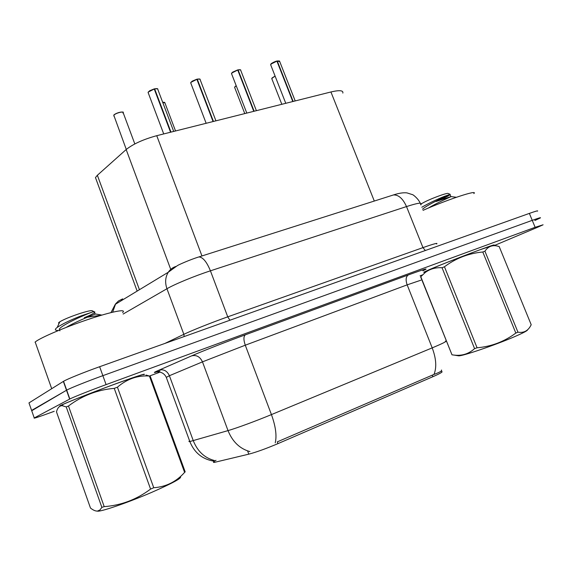 <?xml version="1.0" encoding="UTF-8"?>
<svg xmlns="http://www.w3.org/2000/svg" width="572" height="572" viewBox="0 0 572 572"><rect width="100%" height="100%" fill="white"/><g stroke="black" fill="none" stroke-linecap="round" stroke-linejoin="round"><path stroke-width="0.86" d="M216.016 460.303C213.449 461.754 212.813 462.469 214.1 462.455L248.799 454.161C256.435 452.13 266.13 448.634 277.899 443.65L432.882 376.712C440.383 373.416 443.307 371.686 441.648 371.528M96.318 179.908L95.467 177.577L97.369 175.268L126.169 149.542C133.104 143.994 143.3 139.375 156.749 135.686L330.931 91.97C339.482 89.976 343.45 90.347 342.835 93.079M493.357 245.445L493.364 245.438C501.236 241.455 448.512 261.347 429.822 269.433L424.252 271.972C423.309 272.494 423.795 272.465 425.718 271.864C423.795 272.465 423.309 272.494 424.252 271.972L429.822 269.433C448.512 261.347 501.236 241.455 493.364 245.438L493.357 245.445M143.844 374.703C147.59 372.622 132.969 377.398 110.596 385.678C88.274 393.929 64.514 403.374 59.781 405.855L59.781 405.855C64.514 403.374 88.274 393.929 110.596 385.678C132.969 377.398 147.59 372.622 143.844 374.703M534.863 220.513L540.268 217.975C541.369 217.238 538.695 218.032 532.246 220.349L102.867 375.661C87.509 381.195 70.12 388.159 66.695 390.133L31.725 410.753M277.899 443.65L277.313 441.856L434.005 374.41C439.825 372.272 442.32 370.806 441.484 370.012M494.244 245.567L537.659 227.241L543.1 224.796L535.127 227.306L106.092 384.62C90.748 390.233 73.323 397.154 69.841 398.991L34.248 417.953C33.054 418.847 39.711 416.631 54.211 411.304M150.014 375.825L159.931 372.15M420.07 275.818L422.486 274.925M537.437 211.168C538.517 210.374 535.828 211.118 529.365 213.399L99.642 366.716C84.277 372.172 66.931 379.193 63.549 381.295L28.972 402.917L31.61 410.431L66.695 390.133C70.12 388.159 87.509 381.195 102.867 375.661L532.246 220.349C538.695 218.032 541.369 217.238 540.268 217.975M295.202 100.937L279.715 61.547L276.934 61.19M271.107 63.885L276.919 61.14L292.785 101.544M277.277 61.061L293.15 101.451M256.385 110.675L240.783 70.492C240.883 69.784 239.997 69.605 238.116 69.956L237.766 70.113M231.896 72.823L237.737 70.041L253.761 111.34M238.116 69.956L254.14 111.24M215.923 120.835L200.2 79.815C200.307 79.043 199.335 78.85 197.283 79.236L196.925 79.422M191.019 82.146L196.89 79.329L213.056 121.55M197.283 79.236L213.449 121.457M173.695 131.431L157.865 89.547C157.979 88.71 156.914 88.503 154.662 88.925L154.297 89.139M148.362 91.87L154.247 89.017L170.563 132.218M154.662 88.925L170.971 132.118M473.838 193.579C478.878 189.239 447.833 199.385 423.044 210.339M122.601 312.541C127.241 308.58 112.198 311.382 88.517 319.326C64.886 327.22 39.661 338.009 35.185 342.035L35.028 342.178M527.577 329.815C527.62 330.623 523.33 332.89 514.707 336.622C495.552 344.93 462.462 356.213 458.665 355.834L458.015 355.734M517.939 332.168C523.952 333.197 528.371 330.716 531.195 324.724L499.17 246.518L496.818 245.939C491.87 244.973 487.909 246.732 484.934 251.215L517.939 332.168L515.83 333.068L482.797 252.002C468.597 253.332 455.82 258.258 444.465 266.774L442.049 267.739C435.557 267.36 429.937 268.962 425.189 272.551L420.792 276.705L451.987 354.812L454.011 355.083C461.919 356.056 468.775 353.904 474.581 348.627L442.049 267.739M444.465 266.774L477.069 347.783C491.384 346.56 504.304 341.656 515.83 333.068M477.069 347.783L474.581 348.627M451.987 354.812L420.62 276.834M484.934 251.215L482.797 252.002M495.481 245.745L493.064 245.402L479.429 249.971C461.804 256.428 432.711 267.982 426.383 270.999C424.102 272.072 423.895 272.329 425.782 271.786M450.092 194.301L448.162 193.508C447.912 193.157 445.96 193.579 442.313 194.759C432.911 198.034 425.918 201.051 421.328 203.811L420.685 204.49M422.579 209.188C427.363 204.526 450.915 193.951 450.2 194.33L444.566 196.303C436.214 199.678 428.621 203.325 421.8 207.25M436.121 201.48C443.808 198.32 448.462 196.046 450.071 194.652L450.879 196.625L436.121 201.48M428.371 208.051C437.63 202.424 452.366 196.153 451.079 196.575L450.879 196.625M180.28 476.669C182.604 477.756 173.044 482.997 151.594 492.406C129.608 501.894 103.589 510.996 98.155 511.182L96.904 511.103M145.96 375.046L149.421 376.033C137.652 375.239 126.991 378.957 117.424 387.187L153.739 487.73L150.579 489.081L114.243 388.367C97.419 389.789 82.161 395.674 68.476 406.013L66.23 406.921L62.148 405.67C59.438 405.748 57.543 407.815 56.478 411.861L90.476 508.043C93.129 510.167 95.46 511.182 97.469 511.082L99.943 509.967L101.866 507.371L66.23 406.921M68.476 406.013L104.204 506.635C121.185 505.369 136.644 499.52 150.579 489.081M104.204 506.635L101.866 507.371M117.424 387.187L114.243 388.367M143.515 374.646C143.086 374.159 132.847 377.57 112.806 384.892C93.4 392.02 70.964 400.822 63.22 404.318L59.81 406.284M84.341 317.696C89.804 315.437 93.207 313.721 94.552 312.555L94.902 312.04L92.492 310.932C92.013 310.124 87.659 311.025 79.429 313.649C70.413 316.688 63.871 319.398 59.817 321.786C58.423 322.687 58.194 323.187 59.123 323.273M94.902 312.04L93.25 311.733L81.088 315.88C70.377 320.055 62.419 323.902 57.207 327.42C55.284 328.857 54.855 329.787 55.927 330.201L58.244 330.595M101.988 315.065L87.266 317.238M150.114 375.861L185.185 471.886L184.599 472.386L149.421 376.033M153.739 487.73C166.023 486.872 176.305 481.753 184.599 472.386M59.896 330.852L59.302 329.2C61.34 324.939 87.602 313.485 93.25 311.733M66.145 327.427C77.199 320.806 97.483 313.141 95.574 314.014L101.33 314.979M432.882 376.712L432.246 375.11M248.799 454.161L247.59 450.915M374.303 201.051L330.931 91.97M201.959 255.956L156.749 135.686M170.728 269.376L126.169 149.542M139.432 289.711L97.369 175.268M160.024 370.942C154.09 372.887 152.824 373.037 156.235 371.385L191.641 355.863C201.558 351.494 226.205 341.827 245.388 334.792L408.365 274.925C425.232 268.804 430.065 267.41 422.88 270.763M214.343 460.496C204.576 457.936 197.554 451.337 193.279 440.697L169.405 375.718L166.288 377.37M189.582 440.848C188.646 441.477 188.731 441.713 189.84 441.548L228.021 430.609C236.522 428.185 256.313 420.885 271.435 414.593L432.203 347.876C436.214 358.594 436.815 367.431 434.005 374.41M275.239 442.814C276.941 435.778 275.675 426.369 271.435 414.593L245.274 345.202L202.474 361.861L169.405 375.718C167.131 370.87 163.678 369.004 159.03 370.12M249.95 451.601C239.868 448.805 232.554 441.806 228.021 430.609L202.474 361.861C200.057 356.728 196.446 354.726 191.641 355.863M420.963 280.173L407.157 284.856L432.203 347.876C443.25 343.243 447.611 340.998 445.302 341.134M34.248 417.953L31.61 410.431M535.127 227.306L529.365 213.399M106.092 384.62L99.642 366.716M69.648 399.099L63.356 381.41M408.365 274.925C405.884 276.576 405.484 279.887 407.157 284.856L245.274 345.202C243.465 339.768 243.5 336.293 245.388 334.792M112.655 312.183L115.651 303.796L118.497 300.958L122.651 298.87M420.584 204.233C422.15 202.288 417.46 203.067 406.506 206.571L422.965 247.619C433.848 243.801 438.388 242.592 436.586 243.979M391.899 195.438L393.429 194.952C398.541 194.702 402.895 198.577 406.506 206.571L210.424 270.828C194.523 275.997 174.696 284.184 166.945 288.738L183.848 334.327C191.885 330.423 211.905 322.444 227.742 316.845L422.965 247.619L425.346 250.515M110.975 312.598L115.251 304.354L168.282 272.236C165.301 277.113 164.858 282.611 166.945 288.738L123.144 314.035M164.958 343.414L183.848 334.327L184.17 336.558M197.748 257.3L198.906 256.928C202.896 257.193 206.735 261.819 210.424 270.828L227.742 316.845L229.923 320.234M121.543 300.543L121.664 299.535M420.198 203.174C418.304 198.541 412.705 194.394 412.555 194.666L406.942 192.886C403.389 192.478 398.884 193.164 393.429 194.952L198.906 256.928C190.211 259.559 178.364 264.879 177.356 265.644L168.282 272.236C170.177 269.391 172.708 267.467 175.883 266.459M275.139 76.183L272.136 78.028L271.922 79.022M272.215 77.856L275.096 76.083L271.85 78.385M276.919 61.14L271.021 64.064L270.821 65.165M270.735 64.436L271.014 63.985M277.205 60.968L279.286 60.961M236.229 85.793L234.92 86.801L234.777 87.759M234.999 86.622L236.193 85.693L234.599 87.301L244.773 113.592M175.532 130.967L164.943 102.974L162.698 102.338M164.85 102.531L162.655 102.231L164.514 102.345M134.82 143.929L123.237 112.87C124.131 110.832 115.086 113.199 113.835 115.337L113.907 116.166M113.928 115.144C115.279 112.891 124.717 110.682 122.88 113.041M237.737 70.041L231.81 73.009L231.696 74.074M231.603 73.295L232.747 72.079L237.652 69.941M238.045 69.863L240.333 69.855M196.89 79.329L190.926 82.332L190.898 83.355M200.1 79.336C200.257 78.957 199.285 78.893 197.19 79.136L199.728 79.129M148.198 92.171L148.312 93.043M154.59 88.824L157.371 88.81M154.247 89.017L148.262 92.063M214.1 462.455L213.277 460.231M137.151 291.091L95.467 177.577M157.593 371.957L159.788 372.122C162.67 372.737 164.808 374.403 166.195 377.12L189.84 441.548C194.23 452.466 202.009 458.973 213.192 461.053M69.841 398.991L63.549 381.295M281.817 104.297L271.757 78.6L272.136 77.928M285.764 103.303L270.627 64.679L271.021 63.964C270.334 63.964 274.653 61.476 276.827 61.047M279.629 61.14L277.184 60.961M123.137 112.398C123.817 111.862 122.308 111.919 118.618 112.57C115.086 114.014 113.485 114.915 113.821 115.279L126.283 149.442M246.797 113.084L231.488 73.538L231.803 72.916M240.69 70.049C240.805 69.698 239.918 69.634 238.023 69.863M206.149 123.287L190.676 82.776L192.163 81.174L196.804 79.222M163.721 133.934L148.076 92.421L149.635 90.776L154.168 88.91M157.758 89.032C157.972 88.596 156.914 88.524 154.569 88.817M35.185 342.035L51.702 388.703M458.665 355.834L454.011 355.083M426.383 270.999L425.189 272.551M421.328 203.811L420.863 204.919M451.079 196.575L456.363 197.283M98.155 511.182L97.469 511.089M63.22 404.318L62.148 405.67M59.817 321.786L57.207 327.42M94.552 312.555L95.131 314.164M59.302 329.2L59.602 330.037"/></g></svg>
